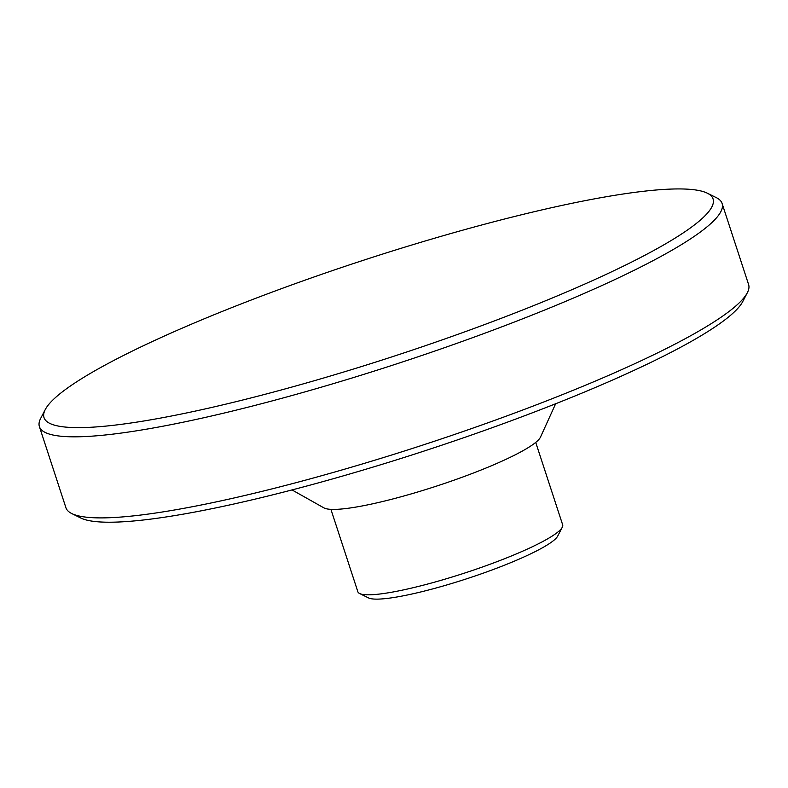 <?xml version="1.0" encoding="UTF-8"?>
<svg xmlns="http://www.w3.org/2000/svg" width="788" height="788" viewBox="0 0 788 788"><rect width="100%" height="100%" fill="white"/><g stroke="black" fill="none" stroke-linecap="round" stroke-linejoin="round"><path stroke-width="1.18" d="M535.722 442.403L562.662 524.808A107.739 15.405 161.9 0 1 562.277 527.28L557.687 536.106A100.549 14.381 161.9 0 1 466.929 578.707A100.549 14.381 161.9 0 1 368.538 597.925L359.614 593.522A107.739 15.405 161.9 0 1 357.851 591.749L330.921 509.353M562.277 527.28A107.739 15.405 161.9 0 1 465.038 572.925A107.739 15.405 161.9 0 1 359.614 593.522M555.639 403.771L540.509 437.074A114.92 16.44 161.9 0 1 436.651 486.068A114.92 16.44 161.9 0 1 323.907 507.876L292.023 489.929M707.289 193.178L716.213 197.581A359.121 51.358 161.9 0 1 722.094 203.462L748.6 284.547A359.121 51.358 161.9 0 1 747.32 292.772L742.729 301.597A351.94 50.334 161.9 0 1 425.096 450.716A351.94 50.334 161.9 0 1 80.711 517.982L71.787 513.569A359.121 51.358 161.9 0 1 65.906 507.689L39.4 426.603A359.121 51.358 161.9 0 1 40.68 418.379L45.271 409.553A351.94 50.334 161.9 0 1 436.877 237.552A351.94 50.334 161.9 0 1 707.289 193.178A351.94 50.334 161.9 0 1 394.177 356.127A351.94 50.334 161.9 0 1 45.271 409.553M747.32 292.772A359.121 51.358 161.9 0 1 423.205 444.934A359.121 51.358 161.9 0 1 71.787 513.569M722.094 203.462A359.121 51.358 161.9 0 1 396.709 363.859A359.121 51.358 161.9 0 1 39.4 426.603"/></g></svg>
